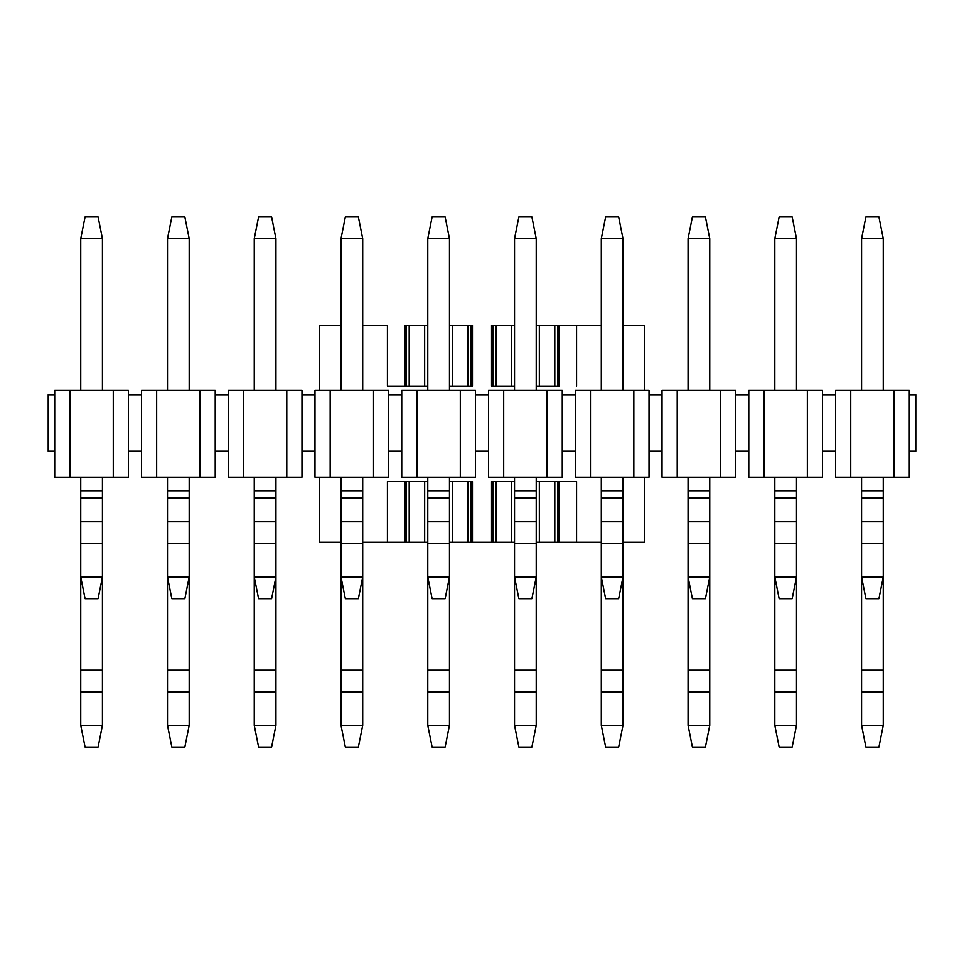 <?xml version="1.0" encoding="UTF-8"?>
<svg xmlns="http://www.w3.org/2000/svg" width="964" height="964" viewBox="0 0 964 964"><rect width="100%" height="100%" fill="white"/><g stroke="black" fill="none" stroke-linecap="round" stroke-linejoin="round"><path stroke-width="1.45" d="M404.784 542.298L362.705 542.298L404.784 542.298L404.784 481.566L387.432 481.566L387.432 542.298L387.432 481.566L404.784 481.566L404.784 542.298L406.206 542.298L404.784 542.298M341.015 542.298L319.325 542.298L341.015 542.298M644.675 542.298L622.985 542.298L644.675 542.298L644.675 477.228L644.675 542.298M601.295 542.298L536.225 542.298L601.295 542.298M514.535 542.298L449.465 542.298L514.535 542.298M427.775 542.298L406.206 542.298L427.775 542.298M387.432 386.13L387.432 325.398L362.705 325.398L387.432 325.398L387.432 386.13L404.784 386.13L387.432 386.13M341.015 325.398L319.325 325.398L319.325 390.468L319.325 325.398L341.015 325.398M319.325 477.228L319.325 542.298L319.325 477.228M576.568 481.566L576.568 542.298L576.568 481.566L559.216 481.566L559.216 542.298L559.216 481.566L557.794 481.566L557.794 542.298L557.794 481.566L554.806 481.566L554.806 542.298L554.794 481.566L539.346 481.566L539.346 542.298L539.334 481.566L536.346 481.566L536.346 542.298L536.225 481.566L576.568 481.566M644.675 390.468L644.675 325.398L622.985 325.398L644.675 325.398L644.675 390.468M601.295 325.398L576.568 325.398L576.568 386.13L576.568 325.398L601.295 325.398M491.544 325.398L514.535 325.398L491.544 325.398L491.544 386.13L491.544 325.398L491.544 386.13L492.966 386.13L491.544 386.13M514.535 481.566L514.414 542.298L514.414 481.566L511.426 481.566L511.426 542.298L511.414 481.566L495.966 481.566L495.966 542.298L495.954 481.566L492.966 481.566L492.966 542.298L492.966 481.566L491.544 481.566L491.544 542.298L491.544 481.566L514.535 481.566M472.456 481.566L472.456 542.298L472.456 481.566L471.034 481.566L471.034 542.298L471.034 481.566L468.046 481.566L468.046 542.298L468.034 481.566L452.586 481.566L452.586 542.298L452.574 481.566L449.586 481.566L449.586 542.298L449.465 481.566L472.456 481.566L472.456 542.298M427.775 481.566L427.654 542.298L427.654 481.566L424.666 481.566L424.666 542.298L424.654 481.566L409.206 481.566L409.206 542.298L409.194 481.566L406.206 481.566L406.206 542.298L406.206 481.566L404.784 481.566L427.775 481.566M404.784 325.398L427.775 325.398L406.206 325.398L406.206 386.13L404.784 386.13L404.784 325.398L404.784 386.13L409.194 386.13L406.206 386.13L406.206 325.398L404.784 325.398L404.784 386.13M449.465 325.398L472.456 325.398L472.456 386.13L449.465 386.13L449.465 325.398M536.225 325.398L576.568 325.398L536.225 325.398M559.216 386.13L536.225 386.13L536.346 325.398L536.346 386.13L539.334 386.13L539.334 325.398L539.346 386.13L554.794 386.13L554.794 325.398L554.806 386.13L557.794 386.13L557.794 325.398L557.794 386.13L559.216 386.13L559.216 325.398L559.216 386.13M514.535 386.13L492.966 386.13L492.966 325.398L492.966 386.13L495.954 386.13L495.954 325.398L495.966 386.13L511.414 386.13L511.414 325.398L511.426 386.13L514.414 386.13L514.414 325.398L514.535 386.13M427.775 386.13L409.194 386.13L409.194 325.398L409.206 386.13L424.654 386.13L424.654 325.398L424.666 386.13L427.654 386.13L427.654 325.398L427.775 386.13M452.574 386.13L452.574 325.398L449.586 325.398L449.586 386.13L468.034 386.13L468.034 325.398L452.586 325.398L452.586 386.13M471.034 386.13L471.034 325.398L468.046 325.398L468.046 386.13L472.456 386.13L472.456 325.398L471.034 325.398L471.034 386.13M878.927 747.052L865.913 747.052L878.927 747.052L883.265 725.362L861.575 725.362L865.913 747.052L861.575 725.362L883.265 725.362L878.927 747.052M883.265 577.002L883.265 725.362L883.265 691.959L861.575 691.959L861.575 725.362L861.575 577.002L861.575 670.185L883.265 670.185L883.265 577.002L861.575 577.002L865.913 598.692L878.927 598.692L865.913 598.692L861.575 577.002L883.265 577.002L878.927 598.692L883.265 577.002L883.265 543.6L883.265 577.002M883.265 691.959L883.265 670.185L861.575 670.185L861.575 691.959L883.265 691.959M792.167 747.052L779.153 747.052L792.167 747.052L796.505 725.362L774.815 725.362L779.153 747.052L774.815 725.362L796.505 725.362L792.167 747.052M796.505 577.002L796.505 725.362L796.505 691.959L774.815 691.959L774.815 725.362L774.815 577.002L774.815 670.185L796.505 670.185L796.505 577.002L774.815 577.002L779.153 598.692L792.167 598.692L779.153 598.692L774.815 577.002L796.505 577.002L792.167 598.692L796.505 577.002L796.505 543.6L796.505 577.002M796.505 691.959L796.505 670.185L774.815 670.185L774.815 691.959L796.505 691.959M705.407 747.052L692.393 747.052L705.407 747.052L709.745 725.362L688.055 725.362L692.393 747.052L688.055 725.362L709.745 725.362L705.407 747.052M709.745 577.002L709.745 725.362L709.745 691.959L688.055 691.959L688.055 725.362L688.055 577.002L688.055 670.185L709.745 670.185L709.745 577.002L688.055 577.002L692.393 598.692L705.407 598.692L692.393 598.692L688.055 577.002L709.745 577.002L705.407 598.692L709.745 577.002L709.745 543.6L709.745 577.002M709.745 691.959L709.745 670.185L688.055 670.185L688.055 691.959L709.745 691.959M618.647 747.052L605.633 747.052L618.647 747.052L622.985 725.362L601.295 725.362L605.633 747.052L601.295 725.362L622.985 725.362L618.647 747.052M622.985 577.002L622.985 725.362L622.985 691.959L601.295 691.959L601.295 725.362L601.295 577.002L601.295 670.185L622.985 670.185L622.985 577.002L601.295 577.002L605.633 598.692L618.647 598.692L605.633 598.692L601.295 577.002L622.985 577.002L618.647 598.692L622.985 577.002L622.985 543.6L622.985 577.002M622.985 691.959L622.985 670.185L601.295 670.185L601.295 691.959L622.985 691.959M531.887 747.052L518.873 747.052L531.887 747.052L536.225 725.362L514.535 725.362L518.873 747.052L514.535 725.362L536.225 725.362L531.887 747.052M536.225 577.002L536.225 725.362L536.225 691.959L514.535 691.959L514.535 725.362L514.535 577.002L514.535 670.185L536.225 670.185L536.225 577.002L514.535 577.002L518.873 598.692L531.887 598.692L518.873 598.692L514.535 577.002L536.225 577.002L531.887 598.692L536.225 577.002L536.225 543.6L536.225 577.002M536.225 691.959L536.225 670.185L514.535 670.185L514.535 691.959L536.225 691.959M445.127 747.052L432.113 747.052L445.127 747.052L449.465 725.362L427.775 725.362L432.113 747.052L427.775 725.362L449.465 725.362L445.127 747.052M449.465 577.002L449.465 725.362L449.465 691.959L427.775 691.959L427.775 725.362L427.775 577.002L427.775 670.185L449.465 670.185L449.465 577.002L427.775 577.002L432.113 598.692L445.127 598.692L432.113 598.692L427.775 577.002L449.465 577.002L445.127 598.692L449.465 577.002L449.465 543.6L449.465 577.002M449.465 691.959L449.465 670.185L427.775 670.185L427.775 691.959L449.465 691.959M358.367 747.052L345.353 747.052L358.367 747.052L362.705 725.362L341.015 725.362L345.353 747.052L341.015 725.362L362.705 725.362L358.367 747.052M362.705 577.002L362.705 725.362L362.705 691.959L341.015 691.959L341.015 725.362L341.015 577.002L341.015 670.185L362.705 670.185L362.705 577.002L341.015 577.002L345.353 598.692L358.367 598.692L345.353 598.692L341.015 577.002L362.705 577.002L358.367 598.692L362.705 577.002L362.705 543.6L362.705 577.002M362.705 691.959L362.705 670.185L341.015 670.185L341.015 691.959L362.705 691.959M271.607 747.052L258.593 747.052L271.607 747.052L275.945 725.362L254.255 725.362L258.593 747.052L254.255 725.362L275.945 725.362L271.607 747.052M275.945 577.002L275.945 725.362L275.945 691.959L254.255 691.959L254.255 725.362L254.255 577.002L254.255 670.185L275.945 670.185L275.945 577.002L254.255 577.002L258.593 598.692L271.607 598.692L258.593 598.692L254.255 577.002L275.945 577.002L271.607 598.692L275.945 577.002L275.945 543.6L275.945 577.002M275.945 691.959L275.945 670.185L254.255 670.185L254.255 691.959L275.945 691.959M184.847 747.052L171.833 747.052L184.847 747.052L189.185 725.362L167.495 725.362L171.833 747.052L167.495 725.362L189.185 725.362L184.847 747.052M189.185 577.002L189.185 725.362L189.185 691.959L167.495 691.959L167.495 725.362L167.495 577.002L167.495 670.185L189.185 670.185L189.185 577.002L167.495 577.002L171.833 598.692L184.847 598.692L171.833 598.692L167.495 577.002L189.185 577.002L184.847 598.692L189.185 577.002L189.185 543.6L189.185 577.002M189.185 691.959L189.185 670.185L167.495 670.185L167.495 691.959L189.185 691.959M98.087 747.052L85.073 747.052L98.087 747.052L102.425 725.362L80.735 725.362L85.073 747.052L80.735 725.362L102.425 725.362L98.087 747.052M102.425 577.002L102.425 725.362L102.425 691.959L80.735 691.959L80.735 725.362L80.735 577.002L80.735 670.185L102.425 670.185L102.425 577.002L80.735 577.002L85.073 598.692L98.087 598.692L85.073 598.692L80.735 577.002L102.425 577.002L98.087 598.692L102.425 577.002L102.425 543.6L102.425 577.002M102.425 691.959L102.425 670.185L80.735 670.185L80.735 691.959L102.425 691.959M883.265 238.638L883.265 390.468L883.265 238.638L878.927 216.948L883.265 238.638L861.575 238.638L865.913 216.948L878.927 216.948L865.913 216.948L861.575 238.638L883.265 238.638M883.265 477.228L883.265 543.6L861.575 543.6L861.575 577.002L861.575 477.228L861.575 490.809L883.265 490.809L883.265 477.228M861.575 390.468L861.575 238.638L861.575 390.468M883.265 498.075L883.265 490.809L861.575 490.809L861.575 498.075L883.265 498.075L861.575 498.075L861.575 521.825L883.265 521.825L883.265 498.075M883.265 543.6L883.265 521.825L861.575 521.825L861.575 543.6L883.265 543.6M796.505 238.638L796.505 390.468L796.505 238.638L792.167 216.948L796.505 238.638L774.815 238.638L779.153 216.948L792.167 216.948L779.153 216.948L774.815 238.638L796.505 238.638M796.505 477.228L796.505 543.6L774.815 543.6L774.815 577.002L774.815 477.228L774.815 490.809L796.505 490.809L796.505 477.228M774.815 390.468L774.815 238.638L774.815 390.468M796.505 498.075L796.505 490.809L774.815 490.809L774.815 498.075L796.505 498.075L774.815 498.075L774.815 521.825L796.505 521.825L796.505 498.075M796.505 543.6L796.505 521.825L774.815 521.825L774.815 543.6L796.505 543.6M709.745 238.638L709.745 390.468L709.745 238.638L705.407 216.948L709.745 238.638L688.055 238.638L692.393 216.948L705.407 216.948L692.393 216.948L688.055 238.638L709.745 238.638M709.745 477.228L709.745 543.6L688.055 543.6L688.055 577.002L688.055 477.228L688.055 490.809L709.745 490.809L709.745 477.228M688.055 390.468L688.055 238.638L688.055 390.468M709.745 498.075L709.745 490.809L688.055 490.809L688.055 498.075L709.745 498.075L688.055 498.075L688.055 521.825L709.745 521.825L709.745 498.075M709.745 543.6L709.745 521.825L688.055 521.825L688.055 543.6L709.745 543.6M622.985 238.638L622.985 390.468L622.985 238.638L618.647 216.948L622.985 238.638L601.295 238.638L605.633 216.948L618.647 216.948L605.633 216.948L601.295 238.638L622.985 238.638M622.985 477.228L622.985 543.6L601.295 543.6L601.295 577.002L601.295 477.228L601.295 490.809L622.985 490.809L622.985 477.228M601.295 390.468L601.295 238.638L601.295 390.468M622.985 498.075L622.985 490.809L601.295 490.809L601.295 498.075L622.985 498.075L601.295 498.075L601.295 521.825L622.985 521.825L622.985 498.075M622.985 543.6L622.985 521.825L601.295 521.825L601.295 543.6L622.985 543.6M536.225 238.638L536.225 390.468L536.225 238.638L531.887 216.948L536.225 238.638L514.535 238.638L518.873 216.948L531.887 216.948L518.873 216.948L514.535 238.638L536.225 238.638M536.225 477.228L536.225 543.6L514.535 543.6L514.535 577.002L514.535 477.228L514.535 490.809L536.225 490.809L536.225 477.228M514.535 390.468L514.535 238.638L514.535 390.468M536.225 498.075L536.225 490.809L514.535 490.809L514.535 498.075L536.225 498.075L514.535 498.075L514.535 521.825L536.225 521.825L536.225 498.075M536.225 543.6L536.225 521.825L514.535 521.825L514.535 543.6L536.225 543.6M449.465 238.638L449.465 390.468L449.465 238.638L445.127 216.948L449.465 238.638L427.775 238.638L432.113 216.948L445.127 216.948L432.113 216.948L427.775 238.638L449.465 238.638M449.465 477.228L449.465 543.6L427.775 543.6L427.775 577.002L427.775 477.228L427.775 490.809L449.465 490.809L449.465 477.228M427.775 390.468L427.775 238.638L427.775 390.468M449.465 498.075L449.465 490.809L427.775 490.809L427.775 498.075L449.465 498.075L427.775 498.075L427.775 521.825L449.465 521.825L449.465 498.075M449.465 543.6L449.465 521.825L427.775 521.825L427.775 543.6L449.465 543.6M362.705 238.638L362.705 390.468L362.705 238.638L358.367 216.948L362.705 238.638L341.015 238.638L345.353 216.948L358.367 216.948L345.353 216.948L341.015 238.638L362.705 238.638M362.705 477.228L362.705 543.6L341.015 543.6L341.015 577.002L341.015 477.228L341.015 490.809L362.705 490.809L362.705 477.228M341.015 390.468L341.015 238.638L341.015 390.468M362.705 498.075L362.705 490.809L341.015 490.809L341.015 498.075L362.705 498.075L341.015 498.075L341.015 521.825L362.705 521.825L362.705 498.075M362.705 543.6L362.705 521.825L341.015 521.825L341.015 543.6L362.705 543.6M275.945 238.638L275.945 390.468L275.945 238.638L271.607 216.948L275.945 238.638L254.255 238.638L258.593 216.948L271.607 216.948L258.593 216.948L254.255 238.638L275.945 238.638M275.945 477.228L275.945 543.6L254.255 543.6L254.255 577.002L254.255 477.228L254.255 490.809L275.945 490.809L275.945 477.228M254.255 390.468L254.255 238.638L254.255 390.468M275.945 498.075L275.945 490.809L254.255 490.809L254.255 498.075L275.945 498.075L254.255 498.075L254.255 521.825L275.945 521.825L275.945 498.075M275.945 543.6L275.945 521.825L254.255 521.825L254.255 543.6L275.945 543.6M189.185 238.638L189.185 390.468L189.185 238.638L184.847 216.948L189.185 238.638L167.495 238.638L171.833 216.948L184.847 216.948L171.833 216.948L167.495 238.638L189.185 238.638M189.185 477.228L189.185 543.6L167.495 543.6L167.495 577.002L167.495 477.228L167.495 490.809L189.185 490.809L189.185 477.228M167.495 390.468L167.495 238.638L167.495 390.468M189.185 498.075L189.185 490.809L167.495 490.809L167.495 498.075L189.185 498.075L167.495 498.075L167.495 521.825L189.185 521.825L189.185 498.075M189.185 543.6L189.185 521.825L167.495 521.825L167.495 543.6L189.185 543.6M102.425 238.638L102.425 390.468L102.425 238.638L98.087 216.948L102.425 238.638L80.735 238.638L85.073 216.948L98.087 216.948L85.073 216.948L80.735 238.638L102.425 238.638M102.425 477.228L102.425 543.6L80.735 543.6L80.735 577.002L80.735 477.228L80.735 490.809L102.425 490.809L102.425 477.228M80.735 390.468L80.735 238.638L80.735 390.468M102.425 498.075L102.425 490.809L80.735 490.809L80.735 498.075L102.425 498.075L80.735 498.075L80.735 521.825L102.425 521.825L102.425 498.075M102.425 543.6L102.425 521.825L80.735 521.825L80.735 543.6L102.425 543.6M128.453 477.228L54.707 477.228L54.707 455.538L54.707 477.228L69.89 477.228L69.89 390.468L128.453 390.468L128.453 394.806L128.453 390.468L113.27 390.468L113.27 477.228L128.453 477.228L128.453 451.2L128.453 477.228M54.707 390.468L69.89 390.468L54.707 390.468L54.707 455.538L54.707 451.2L48.2 451.2L48.2 394.806L54.707 394.806L54.707 390.468M128.453 451.2L128.453 394.806L141.467 394.806L141.467 451.2L128.453 451.2L141.467 451.2L141.467 455.538L141.467 394.806L128.453 394.806L128.453 451.2M215.213 394.806L228.227 394.806L228.227 451.2L215.213 451.2L228.227 451.2L228.227 455.538L228.227 394.806L215.213 394.806L215.213 451.2L215.213 390.468L200.03 390.468L200.03 477.228L215.213 477.228L215.213 451.2L215.213 477.228L156.65 477.228L156.65 390.468L215.213 390.468L215.213 394.806M301.973 394.806L314.987 394.806L314.987 451.2L301.973 451.2L314.987 451.2L314.987 455.538L314.987 394.806L301.973 394.806L301.973 451.2L301.973 390.468L286.79 390.468L286.79 477.228L301.973 477.228L301.973 451.2L301.973 477.228L243.41 477.228L243.41 390.468L301.973 390.468L301.973 394.806M388.733 394.806L401.747 394.806L401.747 451.2L388.733 451.2L401.747 451.2L401.747 455.538L401.747 394.806L388.733 394.806L388.733 451.2L388.733 390.468L373.55 390.468L373.55 477.228L388.733 477.228L388.733 451.2L388.733 477.228L330.17 477.228L330.17 390.468L388.733 390.468L388.733 394.806M475.493 394.806L488.507 394.806L488.507 451.2L475.493 451.2L488.507 451.2L488.507 455.538L488.507 394.806L475.493 394.806L475.493 451.2L475.493 390.468L460.31 390.468L460.31 477.228L475.493 477.228L475.493 451.2L475.493 477.228L416.93 477.228L416.93 390.468L475.493 390.468L475.493 394.806M562.253 394.806L575.267 394.806L575.267 451.2L562.253 451.2L575.267 451.2L575.267 455.538L575.267 394.806L562.253 394.806L562.253 451.2L562.253 390.468L547.07 390.468L547.07 477.228L562.253 477.228L562.253 451.2L562.253 477.228L503.69 477.228L503.69 390.468L562.253 390.468L562.253 394.806M649.013 394.806L662.027 394.806L662.027 451.2L649.013 451.2L662.027 451.2L662.027 455.538L662.027 394.806L649.013 394.806L649.013 451.2L649.013 390.468L633.83 390.468L633.83 477.228L649.013 477.228L649.013 451.2L649.013 477.228L590.45 477.228L590.45 390.468L649.013 390.468L649.013 394.806M735.773 394.806L748.787 394.806L748.787 451.2L735.773 451.2L748.787 451.2L748.787 455.538L748.787 394.806L735.773 394.806L735.773 451.2L735.773 390.468L720.59 390.468L720.59 477.228L735.773 477.228L735.773 451.2L735.773 477.228L677.21 477.228L677.21 390.468L735.773 390.468L735.773 394.806M822.533 394.806L835.547 394.806L835.547 451.2L822.533 451.2L835.547 451.2L835.547 455.538L835.547 394.806L822.533 394.806L822.533 451.2L822.533 390.468L807.35 390.468L807.35 477.228L822.533 477.228L822.533 451.2L822.533 477.228L763.97 477.228L763.97 390.468L822.533 390.468L822.533 394.806M909.293 451.2L909.293 390.468L894.11 390.468L894.11 477.228L909.293 477.228L909.293 451.2L909.293 477.228L850.73 477.228L850.73 390.468L909.293 390.468L909.293 394.806L915.8 394.806L909.293 394.806L909.293 451.2L915.8 451.2L909.293 451.2M835.547 390.468L850.73 390.468L835.547 390.468L835.547 394.806L835.547 390.468M835.547 455.538L835.547 477.228L850.73 477.228L835.547 477.228L835.547 455.538M894.11 390.468L850.73 390.468L850.73 477.228L894.11 477.228L894.11 390.468M748.787 390.468L763.97 390.468L748.787 390.468L748.787 394.806L748.787 390.468M748.787 455.538L748.787 477.228L763.97 477.228L748.787 477.228L748.787 455.538M807.35 390.468L763.97 390.468L763.97 477.228L807.35 477.228L807.35 390.468M662.027 390.468L677.21 390.468L662.027 390.468L662.027 394.806L662.027 390.468M662.027 455.538L662.027 477.228L677.21 477.228L662.027 477.228L662.027 455.538M720.59 390.468L677.21 390.468L677.21 477.228L720.59 477.228L720.59 390.468M575.267 390.468L590.45 390.468L575.267 390.468L575.267 394.806L575.267 390.468M575.267 455.538L575.267 477.228L590.45 477.228L575.267 477.228L575.267 455.538M633.83 390.468L590.45 390.468L590.45 477.228L633.83 477.228L633.83 390.468M488.507 390.468L503.69 390.468L488.507 390.468L488.507 394.806L488.507 390.468M488.507 455.538L488.507 477.228L503.69 477.228L488.507 477.228L488.507 455.538M547.07 390.468L503.69 390.468L503.69 477.228L547.07 477.228L547.07 390.468M401.747 390.468L416.93 390.468L401.747 390.468L401.747 394.806L401.747 390.468M401.747 455.538L401.747 477.228L416.93 477.228L401.747 477.228L401.747 455.538M460.31 390.468L416.93 390.468L416.93 477.228L460.31 477.228L460.31 390.468M314.987 390.468L330.17 390.468L314.987 390.468L314.987 394.806L314.987 390.468M314.987 455.538L314.987 477.228L330.17 477.228L314.987 477.228L314.987 455.538M373.55 390.468L330.17 390.468L330.17 477.228L373.55 477.228L373.55 390.468M228.227 390.468L243.41 390.468L228.227 390.468L228.227 394.806L228.227 390.468M228.227 455.538L228.227 477.228L243.41 477.228L228.227 477.228L228.227 455.538M286.79 390.468L243.41 390.468L243.41 477.228L286.79 477.228L286.79 390.468M141.467 390.468L156.65 390.468L141.467 390.468L141.467 394.806L141.467 390.468M141.467 455.538L141.467 477.228L156.65 477.228L141.467 477.228L141.467 455.538M200.03 390.468L156.65 390.468L156.65 477.228L200.03 477.228L200.03 390.468M54.707 451.2L54.707 394.806L48.2 394.806L48.2 451.2L54.707 451.2M113.27 477.228L113.27 390.468L69.89 390.468L69.89 477.228L113.27 477.228M915.8 451.2L915.8 394.806L915.8 451.2M559.216 481.566L559.216 542.298"/></g></svg>
